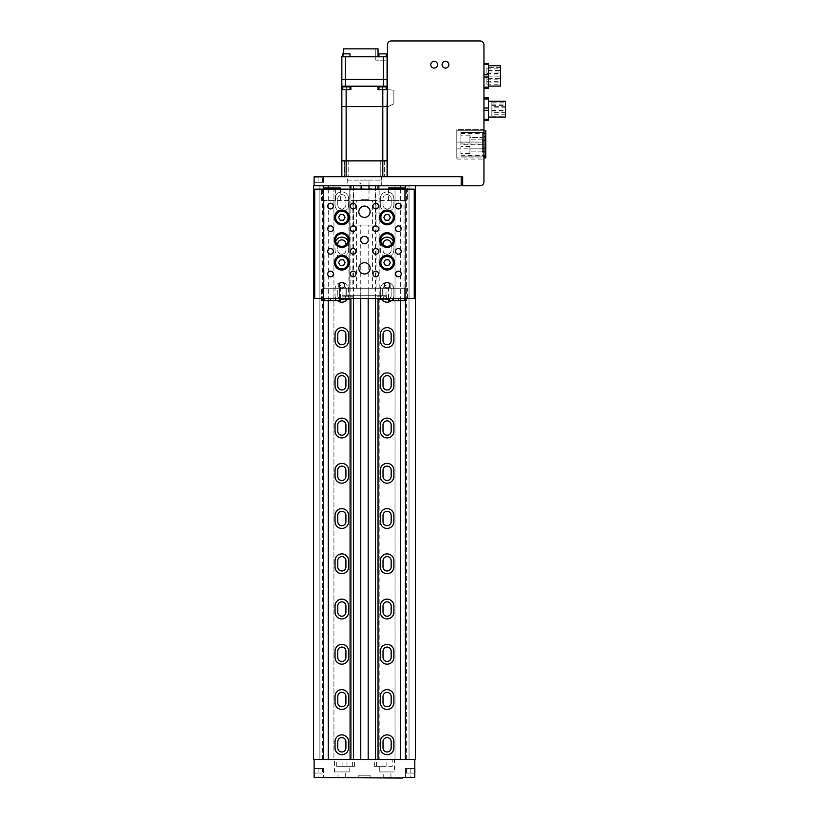 <?xml version="1.0" encoding="UTF-8"?>
<svg xmlns="http://www.w3.org/2000/svg" width="819" height="819" viewBox="0 0 819 819"><rect width="100%" height="100%" fill="white"/><g stroke="black" fill="none" stroke-linecap="round" stroke-linejoin="round"><path stroke-width="0.61" stroke-dasharray="4.09 3.07" d="M348.177 160.862L348.177 176.699L344.553 176.699L348.177 176.699L344.553 176.699L348.177 176.699L348.177 160.862L344.553 160.862L344.553 176.699L344.553 160.862L348.177 160.862M384.377 160.862L384.377 176.699L380.753 176.699L384.377 176.699L380.753 176.699L384.377 176.699L384.377 160.862L380.753 160.862L380.753 176.699L380.753 160.862L384.377 160.862M368.99 199.324L361.077 199.324L368.99 199.324L368.99 188.861M368.99 185.749L368.99 180.088L359.94 180.088L368.99 180.088M359.94 183.487L361.077 183.487L359.94 183.487L359.94 180.088M361.077 188.861L361.077 185.749M347.502 180.088L381.439 180.088L347.502 180.088L347.502 176.699L381.439 176.699L347.502 176.699M381.439 180.088L381.439 176.699M341.84 176.699L346.14 176.699L341.84 176.699L341.84 89.588L350.89 89.588L341.84 89.588L341.84 86.2L387.09 86.2L378.04 86.2L378.04 89.588L387.09 89.588L378.04 89.588L378.04 86.2L378.04 89.588L382.565 89.588L382.565 86.875M346.14 176.699L387.09 176.699L346.14 176.699L346.14 160.862L382.79 160.862L341.84 160.862L346.14 160.862L346.14 106.562L341.84 106.562L382.79 106.562L346.14 106.562L346.14 89.588M382.565 86.2L382.565 89.588L387.09 89.588L387.09 107.238L393.878 103.778L393.878 90.182L387.09 89.588L387.09 106.562L382.79 106.562L387.09 106.562L387.09 160.862L382.79 160.862L387.09 160.862L387.09 176.699M378.941 89.588L378.941 86.875L386.189 86.875L378.941 86.875L386.189 86.875L386.189 89.588L378.941 89.588L386.189 89.588M342.751 89.588L342.751 86.875L349.989 86.875L342.751 86.875L349.989 86.875L349.989 89.588L342.751 89.588L349.989 89.588M346.365 86.875L346.365 89.588L346.365 86.2L350.89 86.2L350.89 89.588L350.89 86.2L350.89 89.588L341.84 89.588M387.09 107.238L387.09 86.2L346.365 86.2M342.751 56.787L342.751 53.849L349.989 53.849L342.751 53.849L349.989 53.849L349.989 56.787L342.751 56.787L349.989 56.787M378.941 56.787L378.941 53.849L386.189 53.849L378.941 53.849L386.189 53.849L386.189 56.787L378.941 56.787L386.189 56.787M378.04 56.787L378.04 48.864L375.778 48.864L378.04 48.864L378.04 56.787L343.315 56.787L378.04 56.787L378.04 48.864L343.315 48.864M387.09 86.2L387.09 79.412L383.466 79.412L387.09 79.412L387.09 56.787L387.09 60.176L375.778 60.176L387.09 60.176L387.09 56.787L341.84 56.787L341.84 79.412L345.464 79.412L341.84 79.412L341.84 86.2M383.466 56.787L383.466 79.412L345.464 79.412L345.464 56.787M375.778 60.176L375.778 48.864L375.778 60.176M387.448 107.054L393.878 103.778L393.878 90.182L387.448 89.619M383.466 86.2L383.466 79.412L345.464 79.412L345.464 86.2M445.485 61.312A3.389 3.389 0 0 0 442.086 64.701A3.389 3.389 0 0 0 445.485 68.1A3.389 3.389 0 0 0 448.873 64.701A3.389 3.389 0 0 0 445.485 61.312A3.389 3.389 0 0 1 448.873 64.701A3.389 3.389 0 0 1 445.485 68.1A3.389 3.389 0 0 1 442.086 64.701A3.389 3.389 0 0 1 445.485 61.312M434.172 61.312A3.389 3.389 0 0 0 430.774 64.701A3.389 3.389 0 0 0 434.172 68.1A3.389 3.389 0 0 0 437.561 64.701A3.389 3.389 0 0 0 434.172 61.312A3.389 3.389 0 0 1 437.561 64.701A3.389 3.389 0 0 1 434.172 68.1A3.389 3.389 0 0 1 430.774 64.701A3.389 3.389 0 0 1 434.172 61.312M387.448 44.799L387.448 176.699L462.674 176.699L462.674 185.749L480.098 185.749A3.849 3.849 0 0 0 483.947 181.9L483.947 44.799A3.849 3.849 0 0 0 480.098 40.95L391.298 40.95A3.849 3.849 0 0 0 387.448 44.799M483.947 129.637L483.947 159.05L483.947 129.637L456.797 129.637L456.797 142.076L483.947 142.076L456.797 142.076L456.797 159.05L456.797 129.637L483.947 129.637M456.797 159.05L483.947 159.05L456.797 159.05M456.797 148.863L483.947 148.863L456.797 148.863M469.922 142.199L469.922 135.176L469.922 142.199L460.872 142.199L460.872 135.176L460.872 142.199M469.922 135.176L460.872 135.176M469.922 153.501L469.922 146.488L469.922 153.501L460.872 153.501L460.872 146.488L460.872 153.501M469.922 146.488L460.872 146.488M485.759 148.024L485.759 140.663L482.36 140.254L482.36 148.434L485.759 148.024L485.759 144.594L482.36 144.738L482.36 132.576L482.36 140.254L483.947 140.448M485.759 151.976L482.36 151.566L482.36 156.112L485.759 156.705L485.759 151.976L485.759 156.705L482.36 156.112L482.36 144.738L460.872 144.738L460.872 132.576L460.872 144.738M469.922 137.551L469.922 139.814L469.922 137.551L482.36 137.551L469.922 137.551M469.922 148.863L469.922 151.126L469.922 148.863L482.36 148.863L469.922 148.863M482.36 140.254L482.36 137.121L483.947 136.927M483.947 130.764L456.797 130.764L456.797 157.913L456.797 130.764L485.759 130.764L485.759 157.913L456.797 157.913L483.947 157.913M482.36 151.566L482.36 148.434L482.36 151.566L483.947 151.761M482.36 148.434L483.947 148.239M485.759 136.712L485.759 131.982L485.759 136.712L482.36 137.121M485.759 140.663L485.759 144.594M460.872 132.576L482.36 132.576L485.759 131.982L482.36 132.576L460.872 132.576M460.872 156.112L482.36 156.112L460.872 156.112M460.872 133.425L485.759 133.282M460.872 143.949L485.759 144.093M460.872 155.252L485.759 155.405M482.36 151.126L469.922 151.126L482.36 151.126L482.36 148.863L482.36 151.126M482.36 139.814L469.922 139.814L482.36 139.814L482.36 137.551L482.36 139.814M491.861 106.357L491.861 104.095L491.861 106.357L505.436 106.357L505.436 104.095L505.436 106.357M491.861 104.095L505.436 104.095M491.861 114.23L491.861 111.968L491.861 114.23L505.436 114.23L505.436 111.968L505.436 114.23M491.861 111.968L505.436 111.968M491.861 112.725L491.861 110.463L491.861 112.725L505.436 112.725L505.436 110.463L505.436 112.725M491.861 110.463L505.436 110.463M491.861 107.862L491.861 105.6L491.861 107.862L505.436 107.862L505.436 105.6L505.436 107.862M491.861 105.6L505.436 105.6M491.861 102.15L491.861 116.175L491.861 102.15L505.436 102.15L505.436 116.175L505.436 102.15M491.861 116.175L505.436 116.175M483.947 120.475L488.472 120.475L488.472 97.85L483.947 97.85L483.947 120.475L483.947 97.85M488.472 101.249L488.472 117.076L488.472 101.249L505.436 101.249L505.436 117.076L488.472 117.076M488.472 119.339L483.947 119.339M488.472 110.289L483.947 110.289M488.472 108.026L483.947 108.026M488.472 98.986L483.947 98.986M486.885 72L486.885 74.939L486.885 72L500.46 72L500.46 74.939L500.46 72M486.885 74.939L500.46 74.939M486.885 70.495L486.885 73.444L486.885 70.495L500.46 70.495L500.46 73.444L500.46 70.495M486.885 73.444L500.46 73.444M486.885 78.368L486.885 81.306L486.885 78.368L500.46 78.368L500.46 81.306L500.46 78.368M486.885 81.306L500.46 81.306M486.885 76.863L486.885 79.812L486.885 76.863L500.46 76.863L500.46 79.812L500.46 76.863M486.885 79.812L500.46 79.812M486.885 67.588L486.885 84.224L486.885 67.588L500.46 67.588L500.46 84.224L500.46 67.588M486.885 84.224L500.46 84.224M486.885 82.914L486.885 68.888L486.885 82.914L500.46 82.914L500.46 68.888L500.46 82.914M486.885 68.888L500.46 68.888M483.947 88.35L483.947 87.213L483.947 88.35L488.472 88.35L488.472 63.462L483.947 63.462L483.947 64.588L483.947 63.462M488.472 65.725L488.472 86.087L488.472 65.725L500.46 65.725L500.46 86.087L488.472 86.087M488.472 87.213L483.947 87.213L483.947 64.588L483.947 87.213M488.472 77.037L483.947 77.037M488.472 74.775L483.947 74.775M488.472 64.588L483.947 64.588M347.215 185.749L381.715 185.749L347.215 185.749L347.215 176.699L381.715 176.699L347.215 176.699M381.715 185.749L381.715 176.699M314.127 182.35L323.464 182.35L318.089 182.35L323.464 182.35L323.464 176.699L314.127 176.699L323.464 176.699L314.127 176.699L314.127 182.35L314.127 176.699L314.127 182.35L323.464 182.35L323.464 176.699L461.189 176.699L461.189 185.749L314.127 185.749L314.127 182.35L322.389 182.35L313.79 182.35L322.389 182.35L313.79 182.35L313.79 177.825L322.389 177.825L322.389 182.35L322.389 177.825L314.127 177.825M387.09 211.691A6.787 6.787 0 0 0 393.878 204.904L393.878 198.689A6.787 6.787 0 0 0 387.09 191.902A6.787 6.787 0 0 0 380.303 198.689L380.303 204.904A6.787 6.787 0 0 0 387.09 211.691A6.787 6.787 0 0 0 393.878 204.904L393.878 198.689A6.787 6.787 0 0 0 387.09 191.902A6.787 6.787 0 0 0 380.303 198.689L380.303 204.904A6.787 6.787 0 0 0 387.09 211.691M341.84 211.691A6.787 6.787 0 0 0 348.628 204.904L348.628 198.689A6.787 6.787 0 0 0 341.84 191.902A6.787 6.787 0 0 0 335.053 198.689L335.053 204.904A6.787 6.787 0 0 0 341.84 211.691A6.787 6.787 0 0 0 348.628 204.904L348.628 198.689A6.787 6.787 0 0 0 341.84 191.902A6.787 6.787 0 0 0 335.053 198.689L335.053 204.904A6.787 6.787 0 0 0 341.84 211.691M380.866 241.226A6.787 6.787 0 0 0 380.303 243.939L380.303 250.153A6.787 6.787 0 0 0 387.09 256.941A6.787 6.787 0 0 0 393.878 250.153L393.878 243.939A6.787 6.787 0 0 0 393.315 241.226M387.09 256.941A6.787 6.787 0 0 0 393.878 250.153L393.878 243.939A6.787 6.787 0 0 0 387.09 237.152A6.787 6.787 0 0 0 380.303 243.939L380.303 250.153A6.787 6.787 0 0 0 387.09 256.941M335.616 241.226A6.787 6.787 0 0 0 335.053 243.939L335.053 250.153A6.787 6.787 0 0 0 341.84 256.941A6.787 6.787 0 0 0 348.628 250.153L348.628 243.939A6.787 6.787 0 0 0 348.065 241.226M341.84 256.941A6.787 6.787 0 0 0 348.628 250.153L348.628 243.939A6.787 6.787 0 0 0 341.84 237.152A6.787 6.787 0 0 0 335.053 243.939L335.053 250.153A6.787 6.787 0 0 0 341.84 256.941M391.369 300.675A6.787 6.787 0 0 0 393.878 295.403L393.878 289.189A6.787 6.787 0 0 0 387.09 282.401A6.787 6.787 0 0 0 380.303 289.189L380.303 295.403A6.787 6.787 0 0 0 381.388 299.089M387.09 302.191A6.787 6.787 0 0 0 393.878 295.403L393.878 289.189A6.787 6.787 0 0 0 387.09 282.401A6.787 6.787 0 0 0 380.303 289.189L380.303 295.403A6.787 6.787 0 0 0 387.09 302.191M347.543 299.089A6.787 6.787 0 0 0 348.628 295.403L348.628 289.189A6.787 6.787 0 0 0 341.84 282.401A6.787 6.787 0 0 0 335.053 289.189L335.053 295.403A6.787 6.787 0 0 0 337.571 300.675M341.84 302.191A6.787 6.787 0 0 0 348.628 295.403L348.628 289.189A6.787 6.787 0 0 0 341.84 282.401A6.787 6.787 0 0 0 335.053 289.189L335.053 295.403A6.787 6.787 0 0 0 341.84 302.191M387.09 347.44A6.787 6.787 0 0 0 393.878 340.653L393.878 334.428A6.787 6.787 0 0 0 387.09 327.641A6.787 6.787 0 0 0 380.303 334.428L380.303 340.653A6.787 6.787 0 0 0 387.09 347.44M341.84 347.44A6.787 6.787 0 0 0 348.628 340.653L348.628 334.428A6.787 6.787 0 0 0 341.84 327.641A6.787 6.787 0 0 0 335.053 334.428L335.053 340.653A6.787 6.787 0 0 0 341.84 347.44M387.09 392.69A6.787 6.787 0 0 0 393.878 385.903L393.878 379.678A6.787 6.787 0 0 0 387.09 372.891A6.787 6.787 0 0 0 380.303 379.678L380.303 385.903A6.787 6.787 0 0 0 387.09 392.69M341.84 392.69A6.787 6.787 0 0 0 348.628 385.903L348.628 379.678A6.787 6.787 0 0 0 341.84 372.891A6.787 6.787 0 0 0 335.053 379.678L335.053 385.903A6.787 6.787 0 0 0 341.84 392.69M387.09 437.94A6.787 6.787 0 0 0 393.878 431.152L393.878 424.928A6.787 6.787 0 0 0 387.09 418.14A6.787 6.787 0 0 0 380.303 424.928L380.303 431.152A6.787 6.787 0 0 0 387.09 437.94M341.84 437.94A6.787 6.787 0 0 0 348.628 431.152L348.628 424.928A6.787 6.787 0 0 0 341.84 418.14A6.787 6.787 0 0 0 335.053 424.928L335.053 431.152A6.787 6.787 0 0 0 341.84 437.94M387.09 483.19A6.787 6.787 0 0 0 393.878 476.402L393.878 470.178A6.787 6.787 0 0 0 387.09 463.39A6.787 6.787 0 0 0 380.303 470.178L380.303 476.402A6.787 6.787 0 0 0 387.09 483.19M341.84 483.19A6.787 6.787 0 0 0 348.628 476.402L348.628 470.178A6.787 6.787 0 0 0 341.84 463.39A6.787 6.787 0 0 0 335.053 470.178L335.053 476.402A6.787 6.787 0 0 0 341.84 483.19M387.09 528.439A6.787 6.787 0 0 0 393.878 521.652L393.878 515.427A6.787 6.787 0 0 0 387.09 508.64A6.787 6.787 0 0 0 380.303 515.427L380.303 521.652A6.787 6.787 0 0 0 387.09 528.439M341.84 528.439A6.787 6.787 0 0 0 348.628 521.652L348.628 515.427A6.787 6.787 0 0 0 341.84 508.64A6.787 6.787 0 0 0 335.053 515.427L335.053 521.652A6.787 6.787 0 0 0 341.84 528.439M387.09 573.689A6.787 6.787 0 0 0 393.878 566.902L393.878 560.677A6.787 6.787 0 0 0 387.09 553.89A6.787 6.787 0 0 0 380.303 560.677L380.303 566.902A6.787 6.787 0 0 0 387.09 573.689M341.84 573.689A6.787 6.787 0 0 0 348.628 566.902L348.628 560.677A6.787 6.787 0 0 0 341.84 553.89A6.787 6.787 0 0 0 335.053 560.677L335.053 566.902A6.787 6.787 0 0 0 341.84 573.689M387.09 618.929A6.787 6.787 0 0 0 393.878 612.141L393.878 605.927A6.787 6.787 0 0 0 387.09 599.139A6.787 6.787 0 0 0 380.303 605.927L380.303 612.141A6.787 6.787 0 0 0 387.09 618.929M341.84 618.929A6.787 6.787 0 0 0 348.628 612.141L348.628 605.927A6.787 6.787 0 0 0 341.84 599.139A6.787 6.787 0 0 0 335.053 605.927L335.053 612.141A6.787 6.787 0 0 0 341.84 618.929M387.09 664.178A6.787 6.787 0 0 0 393.878 657.391L393.878 651.177A6.787 6.787 0 0 0 387.09 644.389A6.787 6.787 0 0 0 380.303 651.177L380.303 657.391A6.787 6.787 0 0 0 387.09 664.178M341.84 664.178A6.787 6.787 0 0 0 348.628 657.391L348.628 651.177A6.787 6.787 0 0 0 341.84 644.389A6.787 6.787 0 0 0 335.053 651.177L335.053 657.391A6.787 6.787 0 0 0 341.84 664.178M387.09 709.428A6.787 6.787 0 0 0 393.878 702.641L393.878 696.426A6.787 6.787 0 0 0 387.09 689.639A6.787 6.787 0 0 0 380.303 696.426L380.303 702.641A6.787 6.787 0 0 0 387.09 709.428M341.84 709.428A6.787 6.787 0 0 0 348.628 702.641L348.628 696.426A6.787 6.787 0 0 0 341.84 689.639A6.787 6.787 0 0 0 335.053 696.426L335.053 702.641A6.787 6.787 0 0 0 341.84 709.428M387.09 754.678A6.787 6.787 0 0 0 393.878 747.89L393.878 741.666A6.787 6.787 0 0 0 387.09 734.878A6.787 6.787 0 0 0 380.303 741.666L380.303 747.89A6.787 6.787 0 0 0 387.09 754.678M341.84 754.678A6.787 6.787 0 0 0 348.628 747.89L348.628 741.666A6.787 6.787 0 0 0 341.84 734.878A6.787 6.787 0 0 0 335.053 741.666L335.053 747.89A6.787 6.787 0 0 0 341.84 754.678M341.84 751.965A4.075 4.075 0 0 0 345.915 747.89L345.915 741.666A4.075 4.075 0 0 0 341.84 737.602A4.075 4.075 0 0 0 337.766 741.666L337.766 747.89A4.075 4.075 0 0 0 341.84 751.965M387.09 751.965A4.075 4.075 0 0 0 391.165 747.89L391.165 741.666A4.075 4.075 0 0 0 387.09 737.602A4.075 4.075 0 0 0 383.016 741.666L383.016 747.89A4.075 4.075 0 0 0 387.09 751.965M341.84 706.715A4.075 4.075 0 0 0 345.915 702.641L345.915 696.426A4.075 4.075 0 0 0 341.84 692.352A4.075 4.075 0 0 0 337.766 696.426L337.766 702.641A4.075 4.075 0 0 0 341.84 706.715M387.09 706.715A4.075 4.075 0 0 0 391.165 702.641L391.165 696.426A4.075 4.075 0 0 0 387.09 692.352A4.075 4.075 0 0 0 383.016 696.426L383.016 702.641A4.075 4.075 0 0 0 387.09 706.715M341.84 661.465A4.075 4.075 0 0 0 345.915 657.391L345.915 651.177A4.075 4.075 0 0 0 341.84 647.102A4.075 4.075 0 0 0 337.766 651.177L337.766 657.391A4.075 4.075 0 0 0 341.84 661.465M387.09 661.465A4.075 4.075 0 0 0 391.165 657.391L391.165 651.177A4.075 4.075 0 0 0 387.09 647.102A4.075 4.075 0 0 0 383.016 651.177L383.016 657.391A4.075 4.075 0 0 0 387.09 661.465M341.84 616.216A4.075 4.075 0 0 0 345.915 612.141L345.915 605.927A4.075 4.075 0 0 0 341.84 601.852A4.075 4.075 0 0 0 337.766 605.927L337.766 612.141A4.075 4.075 0 0 0 341.84 616.216M387.09 616.216A4.075 4.075 0 0 0 391.165 612.141L391.165 605.927A4.075 4.075 0 0 0 387.09 601.852A4.075 4.075 0 0 0 383.016 605.927L383.016 612.141A4.075 4.075 0 0 0 387.09 616.216M341.84 570.966A4.075 4.075 0 0 0 345.915 566.902L345.915 560.677A4.075 4.075 0 0 0 341.84 556.603A4.075 4.075 0 0 0 337.766 560.677L337.766 566.902A4.075 4.075 0 0 0 341.84 570.966M387.09 570.966A4.075 4.075 0 0 0 391.165 566.902L391.165 560.677A4.075 4.075 0 0 0 387.09 556.603A4.075 4.075 0 0 0 383.016 560.677L383.016 566.902A4.075 4.075 0 0 0 387.09 570.966M341.84 525.716A4.075 4.075 0 0 0 345.915 521.652L345.915 515.427A4.075 4.075 0 0 0 341.84 511.353A4.075 4.075 0 0 0 337.766 515.427L337.766 521.652A4.075 4.075 0 0 0 341.84 525.716M387.09 525.716A4.075 4.075 0 0 0 391.165 521.652L391.165 515.427A4.075 4.075 0 0 0 387.09 511.353A4.075 4.075 0 0 0 383.016 515.427L383.016 521.652A4.075 4.075 0 0 0 387.09 525.716M341.84 480.477A4.075 4.075 0 0 0 345.915 476.402L345.915 470.178A4.075 4.075 0 0 0 341.84 466.103A4.075 4.075 0 0 0 337.766 470.178L337.766 476.402A4.075 4.075 0 0 0 341.84 480.477M387.09 480.477A4.075 4.075 0 0 0 391.165 476.402L391.165 470.178A4.075 4.075 0 0 0 387.09 466.103A4.075 4.075 0 0 0 383.016 470.178L383.016 476.402A4.075 4.075 0 0 0 387.09 480.477M341.84 435.227A4.075 4.075 0 0 0 345.915 431.152L345.915 424.928A4.075 4.075 0 0 0 341.84 420.853A4.075 4.075 0 0 0 337.766 424.928L337.766 431.152A4.075 4.075 0 0 0 341.84 435.227M387.09 435.227A4.075 4.075 0 0 0 391.165 431.152L391.165 424.928A4.075 4.075 0 0 0 387.09 420.853A4.075 4.075 0 0 0 383.016 424.928L383.016 431.152A4.075 4.075 0 0 0 387.09 435.227M341.84 389.977A4.075 4.075 0 0 0 345.915 385.903L345.915 379.678A4.075 4.075 0 0 0 341.84 375.614A4.075 4.075 0 0 0 337.766 379.678L337.766 385.903A4.075 4.075 0 0 0 341.84 389.977M387.09 389.977A4.075 4.075 0 0 0 391.165 385.903L391.165 379.678A4.075 4.075 0 0 0 387.09 375.614A4.075 4.075 0 0 0 383.016 379.678L383.016 385.903A4.075 4.075 0 0 0 387.09 389.977M341.84 344.727A4.075 4.075 0 0 0 345.915 340.653L345.915 334.428A4.075 4.075 0 0 0 341.84 330.364A4.075 4.075 0 0 0 337.766 334.428L337.766 340.653A4.075 4.075 0 0 0 341.84 344.727M387.09 344.727A4.075 4.075 0 0 0 391.165 340.653L391.165 334.428A4.075 4.075 0 0 0 387.09 330.364A4.075 4.075 0 0 0 383.016 334.428L383.016 340.653A4.075 4.075 0 0 0 387.09 344.727M340.376 299.201A4.075 4.075 0 0 1 337.766 295.403A4.075 4.075 0 0 0 341.84 299.478A4.075 4.075 0 0 0 345.915 295.403A4.075 4.075 0 0 1 343.929 298.904M385.002 298.904A4.075 4.075 0 0 1 383.016 295.403A4.075 4.075 0 0 0 387.09 299.478A4.075 4.075 0 0 0 391.165 295.403A4.075 4.075 0 0 1 388.564 299.201M345.915 244.891L345.915 250.153A4.075 4.075 0 0 1 341.84 254.228A4.075 4.075 0 0 0 345.915 250.153L345.915 243.939A4.075 4.075 0 0 0 341.84 239.865A4.075 4.075 0 0 0 337.766 243.939L337.766 250.153A4.075 4.075 0 0 0 341.84 254.228A4.075 4.075 0 0 1 337.766 250.153L337.766 244.891M391.165 244.891L391.165 250.153A4.075 4.075 0 0 1 387.09 254.228A4.075 4.075 0 0 0 391.165 250.153L391.165 243.939A4.075 4.075 0 0 0 387.09 239.865A4.075 4.075 0 0 0 383.016 243.939L383.016 250.153A4.075 4.075 0 0 0 387.09 254.228A4.075 4.075 0 0 1 383.016 250.153L383.016 244.891M345.915 204.904A4.075 4.075 0 0 1 341.84 208.978A4.075 4.075 0 0 0 345.915 204.904L345.915 198.689A4.075 4.075 0 0 0 341.84 194.615A4.075 4.075 0 0 0 337.766 198.689A4.075 4.075 0 0 1 341.84 194.615A4.075 4.075 0 0 1 345.915 198.689L345.915 204.904M391.165 204.904A4.075 4.075 0 0 1 387.09 208.978A4.075 4.075 0 0 0 391.165 204.904L391.165 198.689A4.075 4.075 0 0 0 387.09 194.615A4.075 4.075 0 0 0 383.016 198.689A4.075 4.075 0 0 1 387.09 194.615A4.075 4.075 0 0 1 391.165 198.689L391.165 204.904M387.09 208.978A4.075 4.075 0 0 1 383.016 204.904A4.075 4.075 0 0 0 387.09 208.978M383.016 204.904L383.016 198.689L383.016 204.904M341.84 208.978A4.075 4.075 0 0 1 337.766 204.904A4.075 4.075 0 0 0 341.84 208.978M337.766 204.904L337.766 198.689L337.766 204.904M391.165 289.189A4.075 4.075 0 0 0 387.09 285.114A4.075 4.075 0 0 0 383.016 289.189A4.075 4.075 0 0 1 387.09 285.114A4.075 4.075 0 0 1 391.165 289.189L391.165 295.403L391.165 289.189M383.016 295.403L383.016 289.189L383.016 295.403M345.915 289.189A4.075 4.075 0 0 0 341.84 285.114A4.075 4.075 0 0 0 337.766 289.189A4.075 4.075 0 0 1 341.84 285.114A4.075 4.075 0 0 1 345.915 289.189L345.915 295.403L345.915 289.189M337.766 295.403L337.766 289.189L337.766 295.403M415.366 185.749L415.366 759.5L395.014 759.5L395.014 185.749L395.014 759.5L379.177 759.5L379.177 185.749L379.177 759.5L349.764 759.5L349.764 185.749L349.764 759.5L333.927 759.5L333.927 185.749L333.927 759.5L313.564 759.5L313.564 185.749L415.366 185.749L314.127 185.749M405.415 759.5L314.127 759.5L414.803 759.5L405.415 759.5L405.415 185.749M323.515 298.413L323.515 189.138M405.415 298.413L405.415 189.138M409.039 759.5L409.039 185.749L409.039 759.5M406.408 759.5L406.408 185.749M400.665 300.675L400.665 188.012M378.04 298.71L378.04 189.138M375.501 298.413L375.501 189.138M353.429 298.413L353.429 189.138M350.89 298.71L350.89 189.138M328.265 300.675L328.265 188.012M322.522 759.5L322.522 185.749M319.901 759.5L319.901 185.749L319.901 759.5M323.515 759.5L323.515 185.749M314.127 759.5L314.127 768.55L323.464 768.55L313.79 768.55L322.389 768.55L322.389 773.075L322.389 768.55L313.79 768.55L313.79 773.075L322.389 773.075L314.127 773.075M379.74 766.287L381.951 766.287L381.951 759.5L374.355 759.5L394.441 759.5L394.441 771.938L379.74 771.938L379.74 766.287L392.229 766.287L392.229 759.5M381.951 766.287L374.355 766.287L374.355 759.5M383.241 777.487L390.939 777.487L383.241 777.487L383.241 771.938L390.939 771.938L383.241 771.938M390.939 777.487L390.939 771.938M337.991 777.487L345.69 777.487L337.991 777.487L337.991 771.938L345.69 771.938L337.991 771.938M345.69 777.487L345.69 771.938M370.127 775.224L358.814 775.224L370.127 775.224L370.127 777.487L358.814 777.487L370.127 777.487M358.814 775.224L358.814 777.487M323.464 768.55L323.464 777.487L323.464 768.55L318.089 768.55L323.464 768.55L323.464 777.487L314.127 777.487L326.566 777.487L326.566 778.05L414.803 777.487L405.477 777.487L414.803 777.487L414.803 759.5M334.49 771.938L349.191 771.938L334.49 771.938L334.49 759.5L354.576 759.5L334.49 759.5M336.701 766.287L354.576 766.287L336.701 766.287L336.701 759.5M349.191 771.938L349.191 766.287M381.951 759.5L394.441 759.5M379.74 771.938L394.441 771.938M414.803 768.55L414.803 777.487L414.803 768.55L405.477 768.55L405.477 777.487L405.477 768.55L415.141 768.55L406.552 768.55L415.141 768.55L415.141 773.075L406.552 773.075L406.552 768.55L406.552 773.075L414.803 773.075M323.464 777.487L314.127 777.487L314.127 768.55M374.355 766.287L392.229 766.287M368.181 759.5L360.759 759.5L368.181 759.5M368.181 298.413L368.181 225.051L360.759 225.051L368.181 225.051M360.759 298.413L360.759 225.051M353.695 225.051L375.245 225.051L353.695 225.051L353.695 189.138M375.245 225.051L375.245 189.138M353.695 188.861L375.245 188.861M323.515 300.675L339.547 300.675L339.547 288.237L340.376 288.237L321.478 288.237L339.547 288.237L339.547 298.413M339.547 300.675L340.376 300.675M321.478 300.675L321.478 288.237L321.478 300.675M388.564 300.675L407.452 300.675L407.452 288.237L404.658 288.237L407.452 288.237L407.452 300.675L405.415 300.675M388.564 298.413L388.564 288.237L389.383 288.237L388.564 288.237M404.658 298.413L404.658 288.237L389.383 288.237L404.658 288.237L404.658 300.675M405.415 188.012L407.452 188.012L404.658 188.012L404.658 200.45L407.452 200.45L388.564 200.45L404.658 200.45L404.658 189.138M407.452 188.012L407.452 200.45L407.452 188.012M404.658 188.012L388.564 188.012M360.759 295.7L368.181 295.7L360.759 295.7L360.759 288.237L368.181 288.237L360.759 288.237M368.181 295.7L368.181 288.237M342.915 295.7L346.232 295.7L346.232 288.237L342.915 288.237L382.698 288.237L346.232 288.237L346.232 295.7L342.915 295.7L342.915 288.237M346.232 295.7L386.015 295.7L346.232 295.7M382.698 288.237L386.015 288.237L382.698 288.237L382.698 295.7L382.698 288.237M387.09 247.399A7.351 7.351 0 0 1 379.74 240.049A7.351 7.351 0 0 1 387.09 232.688A7.351 7.351 0 0 1 394.441 240.049A7.351 7.351 0 0 1 387.09 247.399M341.84 247.399A7.351 7.351 0 0 1 334.49 240.049A7.351 7.351 0 0 1 341.84 232.688A7.351 7.351 0 0 1 349.191 240.049A7.351 7.351 0 0 1 341.84 247.399M341.84 282.463A2.826 2.826 0 0 0 339.015 285.288A2.826 2.826 0 0 0 341.84 288.124A2.826 2.826 0 0 0 344.666 285.288A2.826 2.826 0 0 0 341.84 282.463M387.09 282.463A2.826 2.826 0 0 0 384.265 285.288A2.826 2.826 0 0 0 387.09 288.124A2.826 2.826 0 0 0 389.916 285.288A2.826 2.826 0 0 0 387.09 282.463M364.465 206.112A5.651 5.651 0 0 0 358.814 211.763A5.651 5.651 0 0 0 364.465 217.424A5.651 5.651 0 0 0 370.127 211.763A5.651 5.651 0 0 0 364.465 206.112M364.465 262.664A5.651 5.651 0 0 0 358.814 268.325A5.651 5.651 0 0 0 364.465 273.976A5.651 5.651 0 0 0 370.127 268.325A5.651 5.651 0 0 0 364.465 262.664M364.465 236.312A3.737 3.737 0 0 0 360.729 240.049A3.737 3.737 0 0 0 364.465 243.775A3.737 3.737 0 0 0 368.202 240.049A3.737 3.737 0 0 0 364.465 236.312M387.09 210.063A7.351 7.351 0 0 0 379.74 217.424A7.351 7.351 0 0 0 387.09 224.775A7.351 7.351 0 0 0 394.441 217.424A7.351 7.351 0 0 0 387.09 210.063M341.84 210.063A7.351 7.351 0 0 0 334.49 217.424A7.351 7.351 0 0 0 341.84 224.775A7.351 7.351 0 0 0 349.191 217.424A7.351 7.351 0 0 0 341.84 210.063M341.84 255.313A7.351 7.351 0 0 0 334.49 262.664A7.351 7.351 0 0 0 341.84 270.024A7.351 7.351 0 0 0 349.191 262.664A7.351 7.351 0 0 0 341.84 255.313M387.09 255.313A7.351 7.351 0 0 0 379.74 262.664A7.351 7.351 0 0 0 387.09 270.024A7.351 7.351 0 0 0 394.441 262.664A7.351 7.351 0 0 0 387.09 255.313M398.403 271.15A2.826 2.826 0 0 0 395.577 273.976A2.826 2.826 0 0 0 398.403 276.812A2.826 2.826 0 0 0 401.228 273.976A2.826 2.826 0 0 0 398.403 271.15M398.403 248.526A2.826 2.826 0 0 0 395.577 251.351A2.826 2.826 0 0 0 398.403 254.187A2.826 2.826 0 0 0 401.228 251.351A2.826 2.826 0 0 0 398.403 248.526M398.403 225.901A2.826 2.826 0 0 0 395.577 228.736A2.826 2.826 0 0 0 398.403 231.562A2.826 2.826 0 0 0 401.228 228.736A2.826 2.826 0 0 0 398.403 225.901M398.403 203.276A2.826 2.826 0 0 0 395.577 206.112A2.826 2.826 0 0 0 398.403 208.937A2.826 2.826 0 0 0 401.228 206.112A2.826 2.826 0 0 0 398.403 203.276M375.778 271.15A2.826 2.826 0 0 0 372.952 273.976A2.826 2.826 0 0 0 375.778 276.812A2.826 2.826 0 0 0 378.603 273.976A2.826 2.826 0 0 0 375.778 271.15M375.778 203.276A2.826 2.826 0 0 0 372.952 206.112A2.826 2.826 0 0 0 375.778 208.937A2.826 2.826 0 0 0 378.603 206.112A2.826 2.826 0 0 0 375.778 203.276M353.153 271.15A2.826 2.826 0 0 0 350.327 273.976A2.826 2.826 0 0 0 353.153 276.812A2.826 2.826 0 0 0 355.978 273.976A2.826 2.826 0 0 0 353.153 271.15M353.153 203.276A2.826 2.826 0 0 0 350.327 206.112A2.826 2.826 0 0 0 353.153 208.937A2.826 2.826 0 0 0 355.978 206.112A2.826 2.826 0 0 0 353.153 203.276M330.528 271.15A2.826 2.826 0 0 0 327.702 273.976A2.826 2.826 0 0 0 330.528 276.812A2.826 2.826 0 0 0 333.353 273.976A2.826 2.826 0 0 0 330.528 271.15M330.528 248.526A2.826 2.826 0 0 0 327.702 251.351A2.826 2.826 0 0 0 330.528 254.187A2.826 2.826 0 0 0 333.353 251.351A2.826 2.826 0 0 0 330.528 248.526M330.528 225.901A2.826 2.826 0 0 0 327.702 228.736A2.826 2.826 0 0 0 330.528 231.562A2.826 2.826 0 0 0 333.353 228.736A2.826 2.826 0 0 0 330.528 225.901M375.778 248.526A2.826 2.826 0 0 0 372.952 251.351A2.826 2.826 0 0 0 375.778 254.187A2.826 2.826 0 0 0 378.603 251.351A2.826 2.826 0 0 0 375.778 248.526M375.778 225.901A2.826 2.826 0 0 0 372.952 228.736A2.826 2.826 0 0 0 375.778 231.562A2.826 2.826 0 0 0 378.603 228.736A2.826 2.826 0 0 0 375.778 225.901M353.153 248.526A2.826 2.826 0 0 0 350.327 251.351A2.826 2.826 0 0 0 353.153 254.187A2.826 2.826 0 0 0 355.978 251.351A2.826 2.826 0 0 0 353.153 248.526M353.153 225.901A2.826 2.826 0 0 0 350.327 228.736A2.826 2.826 0 0 0 353.153 231.562A2.826 2.826 0 0 0 355.978 228.736A2.826 2.826 0 0 0 353.153 225.901M330.528 203.276A2.826 2.826 0 0 0 327.702 206.112A2.826 2.826 0 0 0 330.528 208.937A2.826 2.826 0 0 0 333.353 206.112A2.826 2.826 0 0 0 330.528 203.276M314.691 189.138L314.691 298.413L414.24 298.413L414.24 189.138L314.691 189.138M341.84 233.712A6.337 6.337 0 0 0 335.503 240.049A6.337 6.337 0 0 0 341.84 246.376A6.337 6.337 0 0 0 348.177 240.049A6.337 6.337 0 0 0 341.84 233.712M387.09 233.712A6.337 6.337 0 0 0 380.753 240.049A6.337 6.337 0 0 0 387.09 246.376A6.337 6.337 0 0 0 393.427 240.049A6.337 6.337 0 0 0 387.09 233.712M352.876 288.237L376.064 288.237L352.876 288.237L352.876 200.45L376.064 200.45L352.876 200.45M376.064 288.237L376.064 200.45M404.064 288.237L404.064 200.45L324.877 200.45L404.064 200.45L404.064 288.237L324.877 288.237L404.064 288.237M380.006 288.237L380.006 200.45M372.389 288.237L372.389 200.45M356.552 288.237L356.552 200.45M348.925 288.237L348.925 200.45M324.877 288.237L324.877 200.45L324.877 288.237M341.84 223.638A6.224 6.224 0 0 0 348.065 217.424A6.224 6.224 0 0 0 341.84 211.2A6.224 6.224 0 0 0 335.616 217.424A6.224 6.224 0 0 0 341.84 223.638M343.478 214.588L340.213 214.588L338.575 217.424L340.213 220.25L343.478 220.25L345.106 217.424L343.478 214.588M387.09 223.638A6.224 6.224 0 0 0 393.315 217.424A6.224 6.224 0 0 0 387.09 211.2A6.224 6.224 0 0 0 380.866 217.424A6.224 6.224 0 0 0 387.09 223.638M388.728 214.588L385.462 214.588L383.824 217.424L385.462 220.25L388.728 220.25L390.356 217.424L388.728 214.588M341.84 268.888A6.224 6.224 0 0 0 348.065 262.664A6.224 6.224 0 0 0 341.84 256.449A6.224 6.224 0 0 0 335.616 262.664A6.224 6.224 0 0 0 341.84 268.888M343.478 259.838L340.213 259.838L338.575 262.664L340.213 265.499L343.478 265.499L345.106 262.664L343.478 259.838M387.09 268.888A6.224 6.224 0 0 0 393.315 262.664A6.224 6.224 0 0 0 387.09 256.449A6.224 6.224 0 0 0 380.866 262.664A6.224 6.224 0 0 0 387.09 268.888M388.728 259.838L385.462 259.838L383.824 262.664L385.462 265.499L388.728 265.499L390.356 262.664L388.728 259.838M340.376 188.012L321.478 188.012L321.478 200.45L324.273 200.45L321.478 200.45L321.478 188.012L323.515 188.012M340.376 189.138L340.376 200.45L339.547 200.45L340.376 200.45M335.606 189.138L335.606 200.45L324.273 200.45L339.547 200.45L335.606 200.45L335.606 188.012M351.32 298.413A2.826 2.826 0 0 0 352.303 296.263L352.303 295.7L342.127 295.7L342.127 296.263L352.303 296.263L342.127 296.263A2.826 2.826 0 0 0 343.11 298.413M342.127 295.7L352.303 295.7M344.953 299.089L349.478 299.089M385.821 298.413A2.826 2.826 0 0 0 386.803 296.263L386.803 295.7L376.627 295.7L376.627 296.263L386.803 296.263L376.627 296.263A2.826 2.826 0 0 0 377.62 298.413M376.627 295.7L386.803 295.7M379.453 299.089L383.978 299.089M382.79 89.588L382.79 176.699M318.089 182.35L318.089 176.699M376.566 766.287L376.566 759.5M318.089 768.55L318.089 777.487M346.99 766.287L346.99 759.5M342.086 766.287L342.086 759.5M352.375 766.287L352.375 759.5M410.841 768.55L410.841 777.487M386.855 766.287L386.855 759.5M335.606 298.413L335.606 300.675M330.415 298.413L330.415 300.675M324.273 298.413L324.273 300.675M389.383 300.675L389.383 298.413M398.525 298.413L398.525 300.675M393.325 298.413L393.325 300.675M398.525 188.012L398.525 189.138M393.325 188.012L393.325 189.138M389.383 188.012L389.383 189.138M339.547 188.012L339.547 189.138M330.415 188.012L330.415 189.138M324.273 188.012L324.273 189.138M343.315 53.849L343.315 56.787M323.464 182.35L323.464 176.699M354.576 766.287L354.576 759.5M405.477 768.55L405.477 777.487M340.376 298.413L340.376 288.237M388.564 189.138L388.564 200.45M386.015 295.7L386.015 288.237"/><path stroke-width="1.23" d="M368.99 188.861L368.99 185.749M361.077 185.749L361.077 188.861M341.84 176.699L341.84 106.562L387.09 106.562L387.09 160.862L341.84 160.862L387.09 160.862L387.09 176.699M342.751 89.588L342.751 86.875L349.989 86.875L349.989 89.588M378.941 89.588L378.941 86.875L386.189 86.875L386.189 89.588M341.84 89.588L350.89 89.588L350.89 86.2L378.04 86.2L378.04 89.588L387.09 89.588L387.09 86.2L341.84 86.2L341.84 106.562L346.14 106.562L346.14 89.588M382.79 176.699L382.79 106.562L387.09 106.562L387.448 89.619M382.79 89.588L382.79 106.562L346.14 106.562L346.14 176.699M378.941 56.787L378.941 53.849L386.189 53.849L386.189 56.787M342.751 56.787L342.751 53.849L349.989 53.849L349.989 56.787M343.315 53.849L343.315 48.864L378.04 48.864L378.04 56.787M341.84 86.2L341.84 79.412L345.464 79.412L341.84 79.412L341.84 56.787L387.09 56.787L387.09 79.412L383.466 79.412L387.09 79.412L387.09 86.2M345.464 56.787L345.464 79.412L383.466 79.412L383.466 56.787M345.464 86.2L345.464 79.412L383.466 79.412L383.466 86.2M445.485 61.312A3.389 3.389 0 0 0 442.086 64.701A3.389 3.389 0 0 0 445.485 68.1A3.389 3.389 0 0 0 448.873 64.701A3.389 3.389 0 0 0 445.485 61.312A3.389 3.389 0 0 0 442.086 64.701A3.389 3.389 0 0 0 445.485 68.1A3.389 3.389 0 0 0 448.873 64.701A3.389 3.389 0 0 0 445.485 61.312M434.172 61.312A3.389 3.389 0 0 0 430.774 64.701A3.389 3.389 0 0 0 434.172 68.1A3.389 3.389 0 0 0 437.561 64.701A3.389 3.389 0 0 0 434.172 61.312A3.389 3.389 0 0 0 430.774 64.701A3.389 3.389 0 0 0 434.172 68.1A3.389 3.389 0 0 0 437.561 64.701A3.389 3.389 0 0 0 434.172 61.312M387.448 44.799L387.448 176.699L462.674 176.699L462.674 185.749L480.098 185.749A3.849 3.849 0 0 0 483.947 181.9L483.947 44.799A3.849 3.849 0 0 0 480.098 40.95L391.298 40.95A3.849 3.849 0 0 0 387.448 44.799M483.947 140.448L485.759 140.663L485.759 157.913L483.947 157.913M483.947 136.927L485.759 136.712L485.759 140.663M483.947 130.764L485.759 130.764L485.759 136.712M483.947 151.761L485.759 151.976M483.947 148.239L485.759 148.024M483.947 97.85L488.472 97.85L488.472 120.475L483.947 120.475M488.472 98.986L483.947 98.986M488.472 108.026L483.947 108.026M488.472 110.289L483.947 110.289M488.472 119.339L483.947 119.339M488.472 101.249L505.436 101.249L505.436 117.076L488.472 117.076M483.947 63.462L488.472 63.462L488.472 88.35L483.947 88.35M488.472 87.213L483.947 87.213M488.472 64.588L483.947 64.588M488.472 74.775L483.947 74.775M488.472 77.037L483.947 77.037M488.472 65.725L500.46 65.725L500.46 86.087L488.472 86.087M314.127 185.749L461.189 185.749L461.189 176.699L314.127 176.699L314.127 185.749L313.564 185.749L313.564 759.5L415.366 759.5L415.366 185.749M314.127 182.35L314.127 177.825M381.388 299.089A6.787 6.787 0 0 0 391.369 300.675M337.571 300.675A6.787 6.787 0 0 0 347.543 299.089M387.09 347.44A6.787 6.787 0 0 0 393.878 340.653L393.878 334.428A6.787 6.787 0 0 0 387.09 327.641A6.787 6.787 0 0 0 380.303 334.428L380.303 340.653A6.787 6.787 0 0 0 387.09 347.44M341.84 347.44A6.787 6.787 0 0 0 348.628 340.653L348.628 334.428A6.787 6.787 0 0 0 341.84 327.641A6.787 6.787 0 0 0 335.053 334.428L335.053 340.653A6.787 6.787 0 0 0 341.84 347.44M387.09 392.69A6.787 6.787 0 0 0 393.878 385.903L393.878 379.678A6.787 6.787 0 0 0 387.09 372.891A6.787 6.787 0 0 0 380.303 379.678L380.303 385.903A6.787 6.787 0 0 0 387.09 392.69M341.84 392.69A6.787 6.787 0 0 0 348.628 385.903L348.628 379.678A6.787 6.787 0 0 0 341.84 372.891A6.787 6.787 0 0 0 335.053 379.678L335.053 385.903A6.787 6.787 0 0 0 341.84 392.69M387.09 437.94A6.787 6.787 0 0 0 393.878 431.152L393.878 424.928A6.787 6.787 0 0 0 387.09 418.14A6.787 6.787 0 0 0 380.303 424.928L380.303 431.152A6.787 6.787 0 0 0 387.09 437.94M341.84 437.94A6.787 6.787 0 0 0 348.628 431.152L348.628 424.928A6.787 6.787 0 0 0 341.84 418.14A6.787 6.787 0 0 0 335.053 424.928L335.053 431.152A6.787 6.787 0 0 0 341.84 437.94M387.09 483.19A6.787 6.787 0 0 0 393.878 476.402L393.878 470.178A6.787 6.787 0 0 0 387.09 463.39A6.787 6.787 0 0 0 380.303 470.178L380.303 476.402A6.787 6.787 0 0 0 387.09 483.19M341.84 483.19A6.787 6.787 0 0 0 348.628 476.402L348.628 470.178A6.787 6.787 0 0 0 341.84 463.39A6.787 6.787 0 0 0 335.053 470.178L335.053 476.402A6.787 6.787 0 0 0 341.84 483.19M387.09 528.439A6.787 6.787 0 0 0 393.878 521.652L393.878 515.427A6.787 6.787 0 0 0 387.09 508.64A6.787 6.787 0 0 0 380.303 515.427L380.303 521.652A6.787 6.787 0 0 0 387.09 528.439M341.84 528.439A6.787 6.787 0 0 0 348.628 521.652L348.628 515.427A6.787 6.787 0 0 0 341.84 508.64A6.787 6.787 0 0 0 335.053 515.427L335.053 521.652A6.787 6.787 0 0 0 341.84 528.439M387.09 573.689A6.787 6.787 0 0 0 393.878 566.902L393.878 560.677A6.787 6.787 0 0 0 387.09 553.89A6.787 6.787 0 0 0 380.303 560.677L380.303 566.902A6.787 6.787 0 0 0 387.09 573.689M341.84 573.689A6.787 6.787 0 0 0 348.628 566.902L348.628 560.677A6.787 6.787 0 0 0 341.84 553.89A6.787 6.787 0 0 0 335.053 560.677L335.053 566.902A6.787 6.787 0 0 0 341.84 573.689M387.09 618.929A6.787 6.787 0 0 0 393.878 612.141L393.878 605.927A6.787 6.787 0 0 0 387.09 599.139A6.787 6.787 0 0 0 380.303 605.927L380.303 612.141A6.787 6.787 0 0 0 387.09 618.929M341.84 618.929A6.787 6.787 0 0 0 348.628 612.141L348.628 605.927A6.787 6.787 0 0 0 341.84 599.139A6.787 6.787 0 0 0 335.053 605.927L335.053 612.141A6.787 6.787 0 0 0 341.84 618.929M387.09 664.178A6.787 6.787 0 0 0 393.878 657.391L393.878 651.177A6.787 6.787 0 0 0 387.09 644.389A6.787 6.787 0 0 0 380.303 651.177L380.303 657.391A6.787 6.787 0 0 0 387.09 664.178M341.84 664.178A6.787 6.787 0 0 0 348.628 657.391L348.628 651.177A6.787 6.787 0 0 0 341.84 644.389A6.787 6.787 0 0 0 335.053 651.177L335.053 657.391A6.787 6.787 0 0 0 341.84 664.178M387.09 709.428A6.787 6.787 0 0 0 393.878 702.641L393.878 696.426A6.787 6.787 0 0 0 387.09 689.639A6.787 6.787 0 0 0 380.303 696.426L380.303 702.641A6.787 6.787 0 0 0 387.09 709.428M341.84 709.428A6.787 6.787 0 0 0 348.628 702.641L348.628 696.426A6.787 6.787 0 0 0 341.84 689.639A6.787 6.787 0 0 0 335.053 696.426L335.053 702.641A6.787 6.787 0 0 0 341.84 709.428M387.09 754.678A6.787 6.787 0 0 0 393.878 747.89L393.878 741.666A6.787 6.787 0 0 0 387.09 734.878A6.787 6.787 0 0 0 380.303 741.666L380.303 747.89A6.787 6.787 0 0 0 387.09 754.678M341.84 754.678A6.787 6.787 0 0 0 348.628 747.89L348.628 741.666A6.787 6.787 0 0 0 341.84 734.878A6.787 6.787 0 0 0 335.053 741.666L335.053 747.89A6.787 6.787 0 0 0 341.84 754.678M345.915 747.89A4.075 4.075 0 0 1 341.84 751.965A4.075 4.075 0 0 1 337.766 747.89L337.766 741.666A4.075 4.075 0 0 1 341.84 737.602A4.075 4.075 0 0 1 345.915 741.666L345.915 747.89M391.165 747.89A4.075 4.075 0 0 1 387.09 751.965A4.075 4.075 0 0 1 383.016 747.89L383.016 741.666A4.075 4.075 0 0 1 387.09 737.602A4.075 4.075 0 0 1 391.165 741.666L391.165 747.89M345.915 702.641A4.075 4.075 0 0 1 341.84 706.715A4.075 4.075 0 0 1 337.766 702.641L337.766 696.426A4.075 4.075 0 0 1 341.84 692.352A4.075 4.075 0 0 1 345.915 696.426L345.915 702.641M391.165 702.641A4.075 4.075 0 0 1 387.09 706.715A4.075 4.075 0 0 1 383.016 702.641L383.016 696.426A4.075 4.075 0 0 1 387.09 692.352A4.075 4.075 0 0 1 391.165 696.426L391.165 702.641M345.915 657.391A4.075 4.075 0 0 1 341.84 661.465A4.075 4.075 0 0 1 337.766 657.391L337.766 651.177A4.075 4.075 0 0 1 341.84 647.102A4.075 4.075 0 0 1 345.915 651.177L345.915 657.391M391.165 657.391A4.075 4.075 0 0 1 387.09 661.465A4.075 4.075 0 0 1 383.016 657.391L383.016 651.177A4.075 4.075 0 0 1 387.09 647.102A4.075 4.075 0 0 1 391.165 651.177L391.165 657.391M345.915 612.141A4.075 4.075 0 0 1 341.84 616.216A4.075 4.075 0 0 1 337.766 612.141L337.766 605.927A4.075 4.075 0 0 1 341.84 601.852A4.075 4.075 0 0 1 345.915 605.927L345.915 612.141M391.165 612.141A4.075 4.075 0 0 1 387.09 616.216A4.075 4.075 0 0 1 383.016 612.141L383.016 605.927A4.075 4.075 0 0 1 387.09 601.852A4.075 4.075 0 0 1 391.165 605.927L391.165 612.141M345.915 566.902A4.075 4.075 0 0 1 341.84 570.966A4.075 4.075 0 0 1 337.766 566.902L337.766 560.677A4.075 4.075 0 0 1 341.84 556.603A4.075 4.075 0 0 1 345.915 560.677L345.915 566.902M391.165 566.902A4.075 4.075 0 0 1 387.09 570.966A4.075 4.075 0 0 1 383.016 566.902L383.016 560.677A4.075 4.075 0 0 1 387.09 556.603A4.075 4.075 0 0 1 391.165 560.677L391.165 566.902M345.915 521.652A4.075 4.075 0 0 1 341.84 525.716A4.075 4.075 0 0 1 337.766 521.652L337.766 515.427A4.075 4.075 0 0 1 341.84 511.353A4.075 4.075 0 0 1 345.915 515.427L345.915 521.652M391.165 521.652A4.075 4.075 0 0 1 387.09 525.716A4.075 4.075 0 0 1 383.016 521.652L383.016 515.427A4.075 4.075 0 0 1 387.09 511.353A4.075 4.075 0 0 1 391.165 515.427L391.165 521.652M345.915 476.402A4.075 4.075 0 0 1 341.84 480.477A4.075 4.075 0 0 1 337.766 476.402L337.766 470.178A4.075 4.075 0 0 1 341.84 466.103A4.075 4.075 0 0 1 345.915 470.178L345.915 476.402M391.165 476.402A4.075 4.075 0 0 1 387.09 480.477A4.075 4.075 0 0 1 383.016 476.402L383.016 470.178A4.075 4.075 0 0 1 387.09 466.103A4.075 4.075 0 0 1 391.165 470.178L391.165 476.402M345.915 431.152A4.075 4.075 0 0 1 341.84 435.227A4.075 4.075 0 0 1 337.766 431.152L337.766 424.928A4.075 4.075 0 0 1 341.84 420.853A4.075 4.075 0 0 1 345.915 424.928L345.915 431.152M391.165 431.152A4.075 4.075 0 0 1 387.09 435.227A4.075 4.075 0 0 1 383.016 431.152L383.016 424.928A4.075 4.075 0 0 1 387.09 420.853A4.075 4.075 0 0 1 391.165 424.928L391.165 431.152M345.915 385.903A4.075 4.075 0 0 1 341.84 389.977A4.075 4.075 0 0 1 337.766 385.903L337.766 379.678A4.075 4.075 0 0 1 341.84 375.614A4.075 4.075 0 0 1 345.915 379.678L345.915 385.903M391.165 385.903A4.075 4.075 0 0 1 387.09 389.977A4.075 4.075 0 0 1 383.016 385.903L383.016 379.678A4.075 4.075 0 0 1 387.09 375.614A4.075 4.075 0 0 1 391.165 379.678L391.165 385.903M345.915 340.653A4.075 4.075 0 0 1 341.84 344.727A4.075 4.075 0 0 1 337.766 340.653L337.766 334.428A4.075 4.075 0 0 1 341.84 330.364A4.075 4.075 0 0 1 345.915 334.428L345.915 340.653M391.165 340.653A4.075 4.075 0 0 1 387.09 344.727A4.075 4.075 0 0 1 383.016 340.653L383.016 334.428A4.075 4.075 0 0 1 387.09 330.364A4.075 4.075 0 0 1 391.165 334.428L391.165 340.653M343.929 298.904A4.075 4.075 0 0 1 340.376 299.201M388.564 299.201A4.075 4.075 0 0 1 385.002 298.904M383.016 244.891L383.016 243.939A4.075 4.075 0 0 1 387.09 239.865A4.075 4.075 0 0 1 391.165 243.939L391.165 244.891M337.766 244.891L337.766 243.939A4.075 4.075 0 0 1 341.84 239.865A4.075 4.075 0 0 1 345.915 243.939L345.915 244.891M323.515 759.5L323.515 298.413M323.515 189.138L323.515 185.749M405.415 759.5L405.415 298.413M405.415 189.138L405.415 185.749M400.665 759.5L400.665 300.675M400.665 188.012L400.665 185.749M393.315 241.226A6.787 6.787 0 0 0 380.866 241.226M378.04 759.5L378.04 298.71M378.04 189.138L378.04 185.749M375.501 759.5L375.501 298.413M375.501 189.138L375.501 185.749M353.429 759.5L353.429 298.413M353.429 189.138L353.429 185.749M350.89 759.5L350.89 298.71M350.89 189.138L350.89 185.749M348.065 241.226A6.787 6.787 0 0 0 335.616 241.226M328.265 759.5L328.265 300.675M328.265 188.012L328.265 185.749M314.127 773.075L314.127 768.55M414.803 759.5L414.803 777.487L402.364 777.487L402.364 778.05L314.127 777.487L314.127 759.5M414.803 768.55L414.803 773.075M368.181 759.5L368.181 298.413M360.759 759.5L360.759 298.413M375.245 189.138L353.695 189.138M340.376 298.413L340.376 300.675L323.515 300.675M405.415 300.675L388.564 300.675L388.564 298.413M388.564 189.138L388.564 188.012L405.415 188.012M387.09 247.399A7.351 7.351 0 0 1 379.74 240.049A7.351 7.351 0 0 1 387.09 232.688A7.351 7.351 0 0 1 394.441 240.049A7.351 7.351 0 0 1 387.09 247.399M341.84 247.399A7.351 7.351 0 0 1 334.49 240.049A7.351 7.351 0 0 1 341.84 232.688A7.351 7.351 0 0 1 349.191 240.049A7.351 7.351 0 0 1 341.84 247.399M341.84 282.463A2.826 2.826 0 0 0 339.015 285.288A2.826 2.826 0 0 0 341.84 288.124A2.826 2.826 0 0 0 344.666 285.288A2.826 2.826 0 0 0 341.84 282.463M387.09 282.463A2.826 2.826 0 0 0 384.265 285.288A2.826 2.826 0 0 0 387.09 288.124A2.826 2.826 0 0 0 389.916 285.288A2.826 2.826 0 0 0 387.09 282.463M364.465 206.112A5.651 5.651 0 0 0 358.814 211.763A5.651 5.651 0 0 0 364.465 217.424A5.651 5.651 0 0 0 370.127 211.763A5.651 5.651 0 0 0 364.465 206.112M364.465 262.664A5.651 5.651 0 0 0 358.814 268.325A5.651 5.651 0 0 0 364.465 273.976A5.651 5.651 0 0 0 370.127 268.325A5.651 5.651 0 0 0 364.465 262.664M364.465 236.312A3.737 3.737 0 0 0 360.729 240.049A3.737 3.737 0 0 0 364.465 243.775A3.737 3.737 0 0 0 368.202 240.049A3.737 3.737 0 0 0 364.465 236.312M387.09 210.063A7.351 7.351 0 0 0 379.74 217.424A7.351 7.351 0 0 0 387.09 224.775A7.351 7.351 0 0 0 394.441 217.424A7.351 7.351 0 0 0 387.09 210.063M341.84 210.063A7.351 7.351 0 0 0 334.49 217.424A7.351 7.351 0 0 0 341.84 224.775A7.351 7.351 0 0 0 349.191 217.424A7.351 7.351 0 0 0 341.84 210.063M341.84 255.313A7.351 7.351 0 0 0 334.49 262.664A7.351 7.351 0 0 0 341.84 270.024A7.351 7.351 0 0 0 349.191 262.664A7.351 7.351 0 0 0 341.84 255.313M387.09 255.313A7.351 7.351 0 0 0 379.74 262.664A7.351 7.351 0 0 0 387.09 270.024A7.351 7.351 0 0 0 394.441 262.664A7.351 7.351 0 0 0 387.09 255.313M398.403 271.15A2.826 2.826 0 0 0 395.577 273.976A2.826 2.826 0 0 0 398.403 276.812A2.826 2.826 0 0 0 401.228 273.976A2.826 2.826 0 0 0 398.403 271.15M398.403 248.526A2.826 2.826 0 0 0 395.577 251.351A2.826 2.826 0 0 0 398.403 254.187A2.826 2.826 0 0 0 401.228 251.351A2.826 2.826 0 0 0 398.403 248.526M398.403 225.901A2.826 2.826 0 0 0 395.577 228.736A2.826 2.826 0 0 0 398.403 231.562A2.826 2.826 0 0 0 401.228 228.736A2.826 2.826 0 0 0 398.403 225.901M398.403 203.276A2.826 2.826 0 0 0 395.577 206.112A2.826 2.826 0 0 0 398.403 208.937A2.826 2.826 0 0 0 401.228 206.112A2.826 2.826 0 0 0 398.403 203.276M375.778 271.15A2.826 2.826 0 0 0 372.952 273.976A2.826 2.826 0 0 0 375.778 276.812A2.826 2.826 0 0 0 378.603 273.976A2.826 2.826 0 0 0 375.778 271.15M375.778 203.276A2.826 2.826 0 0 0 372.952 206.112A2.826 2.826 0 0 0 375.778 208.937A2.826 2.826 0 0 0 378.603 206.112A2.826 2.826 0 0 0 375.778 203.276M353.153 271.15A2.826 2.826 0 0 0 350.327 273.976A2.826 2.826 0 0 0 353.153 276.812A2.826 2.826 0 0 0 355.978 273.976A2.826 2.826 0 0 0 353.153 271.15M353.153 203.276A2.826 2.826 0 0 0 350.327 206.112A2.826 2.826 0 0 0 353.153 208.937A2.826 2.826 0 0 0 355.978 206.112A2.826 2.826 0 0 0 353.153 203.276M330.528 271.15A2.826 2.826 0 0 0 327.702 273.976A2.826 2.826 0 0 0 330.528 276.812A2.826 2.826 0 0 0 333.353 273.976A2.826 2.826 0 0 0 330.528 271.15M330.528 248.526A2.826 2.826 0 0 0 327.702 251.351A2.826 2.826 0 0 0 330.528 254.187A2.826 2.826 0 0 0 333.353 251.351A2.826 2.826 0 0 0 330.528 248.526M330.528 225.901A2.826 2.826 0 0 0 327.702 228.736A2.826 2.826 0 0 0 330.528 231.562A2.826 2.826 0 0 0 333.353 228.736A2.826 2.826 0 0 0 330.528 225.901M375.778 248.526A2.826 2.826 0 0 0 372.952 251.351A2.826 2.826 0 0 0 375.778 254.187A2.826 2.826 0 0 0 378.603 251.351A2.826 2.826 0 0 0 375.778 248.526M375.778 225.901A2.826 2.826 0 0 0 372.952 228.736A2.826 2.826 0 0 0 375.778 231.562A2.826 2.826 0 0 0 378.603 228.736A2.826 2.826 0 0 0 375.778 225.901M353.153 248.526A2.826 2.826 0 0 0 350.327 251.351A2.826 2.826 0 0 0 353.153 254.187A2.826 2.826 0 0 0 355.978 251.351A2.826 2.826 0 0 0 353.153 248.526M353.153 225.901A2.826 2.826 0 0 0 350.327 228.736A2.826 2.826 0 0 0 353.153 231.562A2.826 2.826 0 0 0 355.978 228.736A2.826 2.826 0 0 0 353.153 225.901M330.528 203.276A2.826 2.826 0 0 0 327.702 206.112A2.826 2.826 0 0 0 330.528 208.937A2.826 2.826 0 0 0 333.353 206.112A2.826 2.826 0 0 0 330.528 203.276M314.691 189.138L314.691 298.413L414.24 298.413L414.24 189.138L314.691 189.138M341.84 246.376A6.337 6.337 0 0 1 335.503 240.049A6.337 6.337 0 0 1 341.84 233.712A6.337 6.337 0 0 1 348.177 240.049A6.337 6.337 0 0 1 341.84 246.376M387.09 246.376A6.337 6.337 0 0 1 380.753 240.049A6.337 6.337 0 0 1 387.09 233.712A6.337 6.337 0 0 1 393.427 240.049A6.337 6.337 0 0 1 387.09 246.376M341.84 223.638A6.224 6.224 0 0 0 348.065 217.424A6.224 6.224 0 0 0 341.84 211.2A6.224 6.224 0 0 0 335.616 217.424A6.224 6.224 0 0 0 341.84 223.638M343.478 214.588L340.213 214.588L338.575 217.424L340.213 220.25L343.478 220.25L345.106 217.424L343.478 214.588M387.09 223.638A6.224 6.224 0 0 0 393.315 217.424A6.224 6.224 0 0 0 387.09 211.2A6.224 6.224 0 0 0 380.866 217.424A6.224 6.224 0 0 0 387.09 223.638M388.728 214.588L385.462 214.588L383.824 217.424L385.462 220.25L388.728 220.25L390.356 217.424L388.728 214.588M341.84 268.888A6.224 6.224 0 0 0 348.065 262.664A6.224 6.224 0 0 0 341.84 256.449A6.224 6.224 0 0 0 335.616 262.664A6.224 6.224 0 0 0 341.84 268.888M343.478 259.838L340.213 259.838L338.575 262.664L340.213 265.499L343.478 265.499L345.106 262.664L343.478 259.838M387.09 268.888A6.224 6.224 0 0 0 393.315 262.664A6.224 6.224 0 0 0 387.09 256.449A6.224 6.224 0 0 0 380.866 262.664A6.224 6.224 0 0 0 387.09 268.888M388.728 259.838L385.462 259.838L383.824 262.664L385.462 265.499L388.728 265.499L390.356 262.664L388.728 259.838M323.515 188.012L340.376 188.012L340.376 189.138M343.11 298.413A2.826 2.826 0 0 0 344.953 299.089L349.478 299.089A2.826 2.826 0 0 0 351.32 298.413M377.62 298.413A2.826 2.826 0 0 0 379.453 299.089L383.978 299.089A2.826 2.826 0 0 0 385.821 298.413M382.565 86.875L382.565 86.2M346.365 86.875L346.365 86.2M339.547 300.675L339.547 298.413M335.606 300.675L335.606 298.413M330.415 300.675L330.415 298.413M324.273 300.675L324.273 298.413M404.658 300.675L404.658 298.413M398.525 300.675L398.525 298.413M393.325 300.675L393.325 298.413M389.383 300.675L389.383 298.413M404.658 188.012L404.658 189.138M389.383 188.012L389.383 189.138M393.325 188.012L393.325 189.138M398.525 188.012L398.525 189.138M324.273 188.012L324.273 189.138M330.415 188.012L330.415 189.138M335.606 188.012L335.606 189.138M339.547 188.012L339.547 189.138"/></g></svg>
